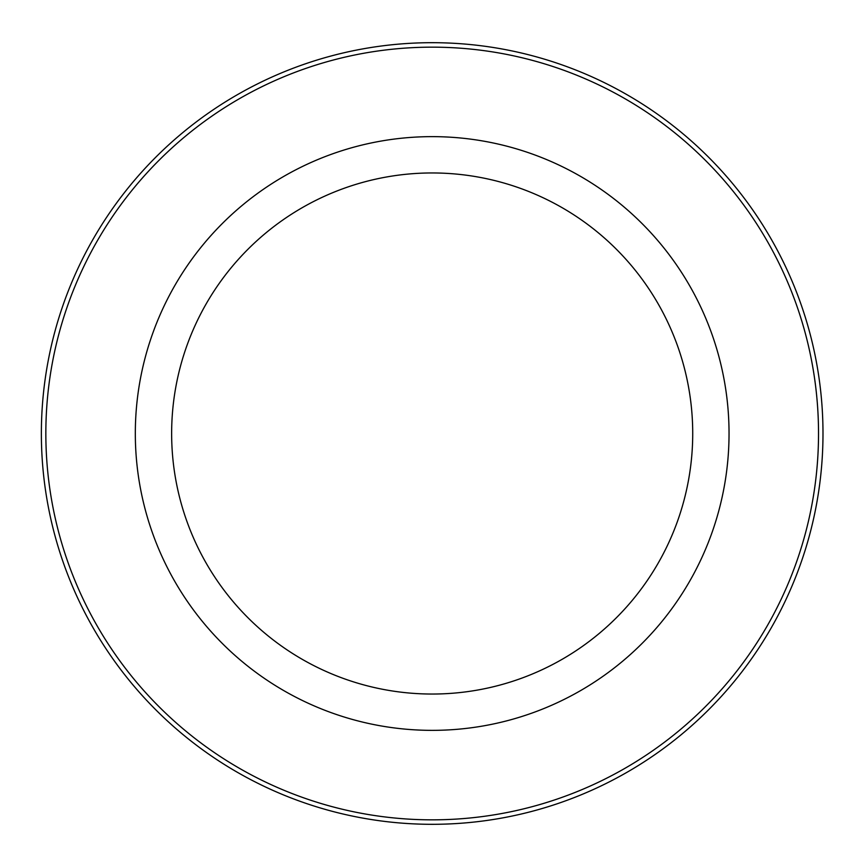 <?xml version="1.0" encoding="UTF-8"?>
<svg xmlns="http://www.w3.org/2000/svg" width="867" height="867" viewBox="0 0 867 867"><rect width="100%" height="100%" fill="white"/><g stroke="black" fill="none" stroke-linecap="round" stroke-linejoin="round"><path stroke-width="1.3" d="M692.722 433.5A260.544 260.544 0 0 0 301.911 207.863A260.544 260.544 0 0 0 301.911 659.137A260.544 260.544 0 0 0 692.722 433.5M822.989 433.5A390.811 390.811 0 0 0 236.778 95.045A390.811 390.811 0 0 0 236.778 771.955A390.811 390.811 0 0 0 822.989 433.5M818.524 433.5A386.335 386.335 0 0 0 239.01 98.925A386.335 386.335 0 0 0 239.01 768.075A386.335 386.335 0 0 0 818.524 433.5M729.039 433.5A296.861 296.861 0 0 0 283.747 176.413A296.861 296.861 0 0 0 283.747 690.587A296.861 296.861 0 0 0 729.039 433.5"/></g></svg>
